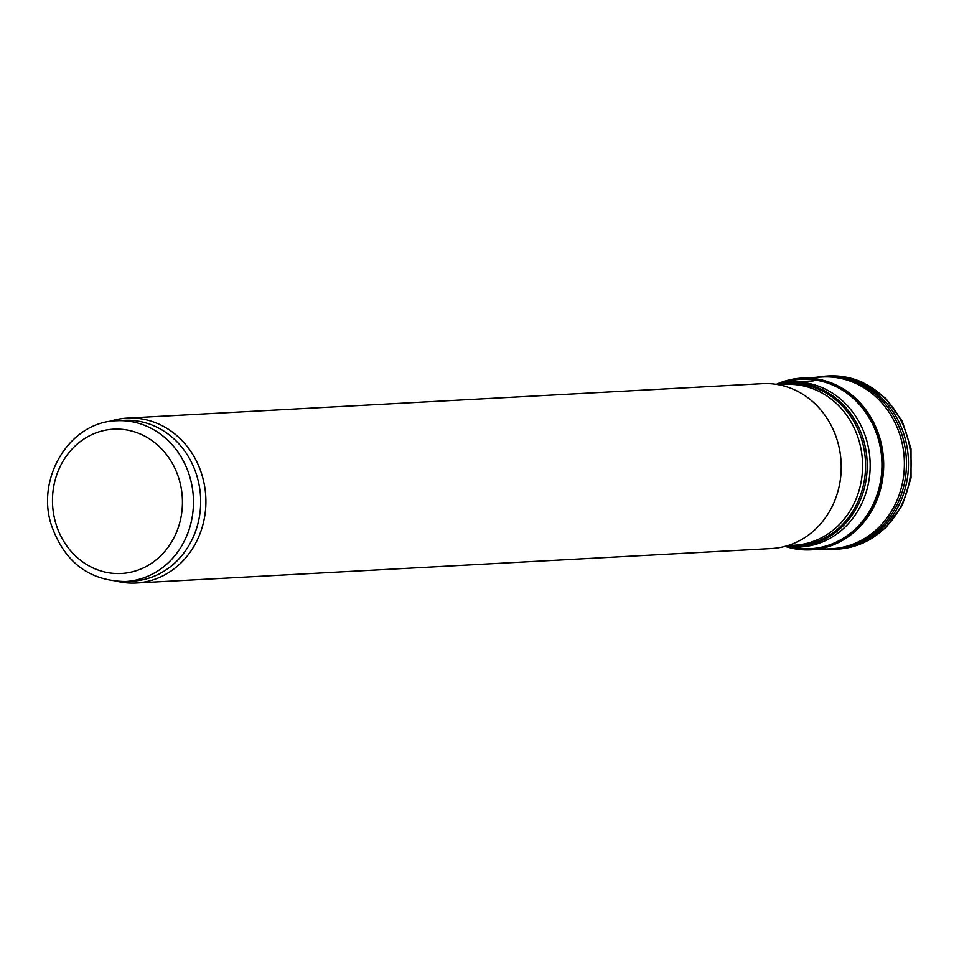 <?xml version="1.0" encoding="UTF-8"?>
<svg xmlns="http://www.w3.org/2000/svg" width="959" height="959" viewBox="0 0 959 959"><rect width="100%" height="100%" fill="white"/><g stroke="black" fill="none" stroke-linecap="round" stroke-linejoin="round"><path stroke-width="1.44" d="M116.698 420.749L123.915 420.366A80.508 72.381 86.9 0 1 155.574 426.563A80.508 72.381 86.9 0 1 199.724 514.731A80.508 72.381 86.9 0 1 132.642 581.13L125.425 581.526C89.019 580.914 64.313 562.034 51.306 524.885C35.783 477.366 70.235 421.588 116.698 420.749A80.508 72.381 86.9 0 1 148.357 426.947A80.508 72.381 86.9 0 1 192.507 515.127A80.508 72.381 86.9 0 1 125.425 581.526M109.254 421.576A82.57 74.239 86.9 0 1 127.175 418.112A82.57 74.239 86.9 0 1 159.638 424.477A82.57 74.239 86.9 0 1 204.926 514.911A82.57 74.239 86.9 0 1 136.118 583.012A82.57 74.239 86.9 0 1 117.933 581.514M127.175 418.112L762.489 383.648A82.57 74.239 86.9 0 1 794.963 390.013A82.57 74.239 86.9 0 1 840.24 480.447A82.57 74.239 86.9 0 1 771.432 548.548L136.118 583.012M787.195 546.462A85.267 76.66 -93.1 0 0 879.571 488.035A85.267 76.66 -93.1 0 0 828.72 382.977A85.267 76.66 -93.1 0 0 778.384 384.02M785.133 546.366A85.998 77.319 -93.1 0 0 811.47 549.807L831.189 548.752A85.998 77.331 -93.1 0 0 903.474 477.079A85.998 77.331 -93.1 0 0 854.553 382.845A85.998 77.331 -93.1 0 0 821.875 376.995L802.156 378.074A85.998 77.319 -93.1 0 0 776.334 384.343L802.156 378.074A85.998 77.319 -93.1 0 1 829.607 382.281A85.998 77.319 -93.1 0 1 883.143 475.208A85.998 77.319 -93.1 0 1 811.47 549.807L785.085 546.378M141.944 434.751A72.249 64.96 86.9 0 1 157.336 558.869A72.249 64.96 86.9 0 1 53.081 510.38A72.249 64.96 86.9 0 1 141.944 434.751M779.068 384.823L785.817 384.451A80.508 72.381 86.9 0 1 817.476 390.649A80.508 72.381 86.9 0 1 861.626 478.829A80.508 72.381 86.9 0 1 794.531 545.227L787.795 545.599M778.888 384.787A81.203 73.016 86.9 0 1 820.041 389.881A81.203 73.016 86.9 0 1 863.687 483.875A81.203 73.016 86.9 0 1 787.615 545.647M777.641 384.559A81.863 73.603 86.9 0 1 821.336 389.21A81.863 73.603 86.9 0 1 865.066 485.194A81.863 73.603 86.9 0 1 786.404 546.019M776.838 384.427L791.439 382.078A82.57 74.239 86.9 0 1 823.913 388.443A82.57 74.239 86.9 0 1 869.202 478.877A82.57 74.239 86.9 0 1 800.393 546.978L785.625 546.234M789.665 546.75A84.86 76.3 -93.1 0 0 879.439 486.561A84.86 76.3 -93.1 0 0 828.504 383.372A84.86 76.3 -93.1 0 0 780.806 383.48M837.111 549.123A86.694 77.955 -93.1 0 0 910.091 477.702A86.694 77.955 -93.1 0 0 862.081 382.389A86.694 77.955 -93.1 0 0 827.689 375.988C839.964 375.233 851.772 377.438 863.112 382.629L885.696 398.333L902.251 421.253L911.026 448.764L911.05 477.81L902.335 505.165L885.78 527.762L863.184 543.022L834.57 549.231A86.67 77.931 -93.1 0 0 907.49 477.462A86.67 77.931 -93.1 0 0 858.904 382.317A86.67 77.931 -93.1 0 0 825.184 376.144L827.689 375.988M825.279 549.039A86.442 77.727 -93.1 0 0 904.805 481.394A86.442 77.727 -93.1 0 0 856.651 382.473A86.442 77.727 -93.1 0 0 815.965 377.343M791.439 382.078L813.376 380.891M834.57 549.231L824.812 549.063M815.51 377.367L825.184 376.144"/></g></svg>

